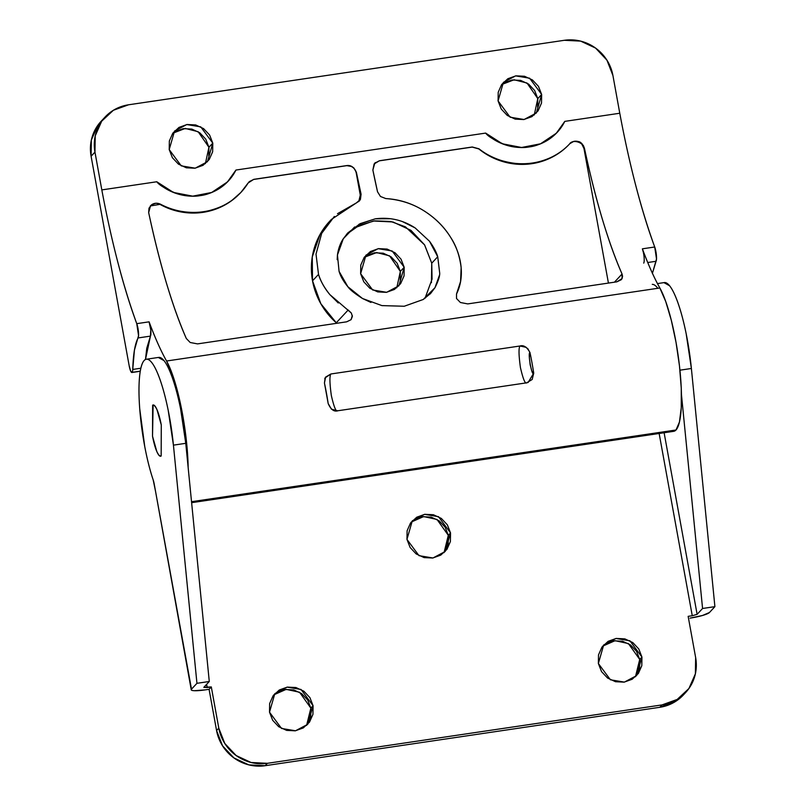 <?xml version="1.0" encoding="UTF-8"?>
<svg xmlns="http://www.w3.org/2000/svg" width="806" height="806" viewBox="0 0 806 806"><rect width="100%" height="100%" fill="white"/><g stroke="black" fill="none" stroke-linecap="round" stroke-linejoin="round"><path stroke-width="1.21" d="M306.592 725.44L310.854 708.121L313.081 705.734L307.751 724.292L295.52 730.78L281.536 728.453L269.506 712.182L269.647 703.578L273.083 695.79L279.289 689.996L287.319 687.105L295.963 687.538L303.892 691.226L309.897 697.613L313.081 705.734L312.94 714.348L309.504 722.136L303.298 727.919L295.268 730.82L286.624 730.387L278.695 726.7L272.68 720.302L269.506 712.182L274.836 693.634L287.067 687.145L301.051 689.462L313.081 705.734L310.854 708.121L307.68 700.001L301.666 693.613L293.737 689.916L285.102 689.493L277.062 692.384M444.046 552.644L448.307 535.325L450.534 532.937L445.204 551.495L432.973 557.984L418.989 555.656L406.959 539.385L407.101 530.781L410.526 522.993L416.742 517.21L424.772 514.309L433.416 514.742L441.345 518.429L447.35 524.827L450.534 532.937L450.393 541.551L446.957 549.339L440.751 555.122L432.721 558.024L424.077 557.591L416.148 553.903L410.133 547.506L406.959 539.385L412.289 520.837L424.52 514.349L438.504 516.676L450.534 532.937L448.307 535.325L445.134 527.205L439.119 520.817L431.19 517.13L422.546 516.696L414.516 519.598M635.45 676.768L639.722 659.449L641.939 657.061L636.609 675.619L624.378 682.108L610.394 679.78L598.364 663.509L598.505 654.905L601.941 647.117L608.147 641.324L616.187 638.433L624.821 638.866L632.75 642.553L638.765 648.941L641.939 657.061L641.808 665.675L638.372 673.463L632.166 679.246L624.126 682.148L615.482 681.715L607.553 678.027L601.548 671.63L598.364 663.509L603.694 644.961L615.925 638.473L629.909 640.79L641.939 657.061L639.722 659.449L636.538 651.329L630.524 644.941L622.595 641.244L613.96 640.82L605.921 643.712M663.942 282.624L669.574 285.757C672.436 289.294 675.337 295.318 678.279 303.822C681.221 312.325 683.851 322.309 686.178 333.765L691.387 368.483L714.902 606.656L702.57 608.48L714.902 606.656L709.451 612.51A16.976 2.66 -10.3 0 1 690.037 618.121L702.54 615.472L709.451 612.51L714.902 606.656L691.387 368.483L679.932 370.186L691.387 368.483A72.147 14.629 -98.4 0 0 664.607 282.543M652.276 284.367A72.147 14.629 81.6 0 1 657.797 288.296M158.319 357.461L163.95 360.584C166.812 364.131 169.713 370.156 172.655 378.659C175.597 387.162 178.227 397.146 180.554 408.602L185.763 443.32L209.278 681.493L196.946 683.317L209.278 681.493L203.827 687.347L211.303 686.924L207.192 687.528L206.618 684.344L207.192 687.528L203.827 687.347L209.278 681.493L185.763 443.32L173.431 445.144L168.222 410.425C165.895 398.97 163.265 388.986 160.323 380.482C157.382 371.979 154.48 365.954 151.619 362.408C148.747 358.872 146.269 358.227 144.163 360.494C141.856 362.962 140.315 368.533 139.519 377.188C138.723 385.852 138.793 396.391 139.73 408.813L144.748 446.534C147.155 459.249 149.956 470.341 153.16 479.802A72.147 14.629 81.6 0 1 139.73 408.813A72.147 14.629 81.6 0 1 144.163 360.494A72.147 14.629 81.6 0 1 146.652 359.204A72.147 14.629 81.6 0 1 173.431 445.144L185.763 443.32A72.147 14.629 -98.4 0 0 158.984 357.38M211.303 686.924L218.799 728.161L224.793 743.475L236.138 755.534L251.099 762.506L267.401 763.312L662.038 704.907L677.191 699.437L688.908 688.525L695.387 673.826L695.649 657.585L688.153 616.348L692.263 615.734L659.147 433.487L692.263 615.734L688.153 616.348L695.649 657.585A42.436 41.025 -137 0 1 685.775 692.394A42.436 41.025 -137 0 1 662.038 704.907L267.401 763.312L265.174 765.7L248.873 764.894L233.911 757.922L222.577 745.862L216.572 730.548L209.076 689.311L204.966 689.916L209.076 689.311L211.303 686.924L209.076 689.311L216.572 730.548L218.799 728.161L211.303 686.924M684.425 693.805L674.975 701.825L659.812 707.295L265.174 765.7L659.812 707.295L662.038 704.907L659.812 707.295A42.436 41.025 43 0 0 683.548 694.782M444.741 551.727L448.166 543.939L448.307 535.325L437.003 519.457L423.654 516.565L411.221 522.076M636.146 675.851L639.581 668.063L639.722 659.449L628.418 643.581L615.059 640.679L602.626 646.19M307.288 724.523L310.723 716.736L310.854 708.121L299.56 692.253L286.201 689.352L273.768 694.863M191.244 689.805A16.976 2.66 -10.3 0 1 191.496 689.17C190.669 690.047 191.576 690.561 194.216 690.702L204.966 689.916A16.976 2.66 -10.3 0 1 191.244 689.805L155.518 491.227L191.496 689.17L196.946 683.317L173.431 445.144L196.946 683.317L191.496 689.17L154.208 483.993A8.483 1.723 81.6 0 0 153.16 479.802L155.528 491.277M702.57 608.48L697.119 614.333L692.263 615.734L697.119 614.333L702.57 608.48L681.463 394.638L702.57 608.48M152.636 405.176L152.525 436.227L156.827 451.562C158.48 455.36 159.931 456.841 161.16 456.015L161.281 424.974L156.979 409.629C155.316 405.841 153.875 404.36 152.636 405.176A25.883 5.249 81.6 0 1 153.15 404.985A25.883 5.249 81.6 0 1 161.281 424.974L161.16 456.015A25.883 5.249 81.6 0 1 160.656 456.216A25.883 5.249 81.6 0 1 152.525 436.227L152.636 405.176C155.538 404.672 158.419 411.262 161.281 424.974L161.16 456.015C158.258 456.528 155.377 449.929 152.525 436.227L152.636 405.176C153.875 404.36 155.316 405.841 156.979 409.629L161.281 424.974L161.16 456.015C159.931 456.841 158.48 455.36 156.827 451.562L152.525 436.227L153.11 404.995M218.799 728.161L216.572 730.548A42.436 41.025 43 0 0 265.174 765.7L267.401 763.312A42.436 41.025 -137 0 1 218.799 728.161M664.114 432.751L697.119 614.333L664.114 432.751M425.004 298.311L432.056 279.158L431.744 263.189L437.729 256.751L439.693 273.073C439.885 276.176 438.303 281.052 434.968 287.712L430.726 293.344L423.251 299.479L404.239 306.25L381.853 305.595M370.951 302.462L362.499 298.502C354.62 293.475 349.744 289.545 347.86 286.714C343.386 281.284 340.464 276.166 339.074 271.36L347.86 286.714L362.499 298.502L381.943 305.615L404.239 306.25L423.251 299.479L434.968 287.712L439.431 275.279M338.268 302.975L329.845 294.593C324.163 287.51 320.385 280.78 318.521 274.403L312.526 280.831A72.147 69.739 43 0 0 336.273 322.783L348.162 310.028L347.336 309.524M582.285 144.042L578.315 141.554C580.582 141.765 582.617 143.942 584.4 148.082C589.841 173.663 595.785 197.208 602.223 218.738C608.661 240.269 615.27 258.696 622.051 274.01L614.434 282.191L622.051 274.01L622.575 276.317L622.051 278.584L621.235 279.732L616.862 281.828L467.772 303.902L460.397 302.502L456.518 298.512L456.518 293.989L456.518 298.512L460.397 302.502L467.772 303.902L616.862 281.828L622.051 278.584L622.051 274.01C608.137 242.173 595.594 200.2 584.4 148.082L583.262 145.312M205.389 163.638L208.935 147.276L212.784 143.146L207.464 161.694L195.223 168.182L181.249 165.865L169.21 149.594L169.351 140.979L172.786 133.191L178.992 127.408L187.032 124.507L195.667 124.94L203.596 128.638L209.61 135.025L212.784 143.146L212.653 151.75L209.217 159.538L203.011 165.331L194.971 168.222L186.337 167.799L178.408 164.102L172.393 157.714L169.21 149.594L174.539 131.035L186.78 124.547L200.754 126.874L212.784 143.146L208.935 147.276L205.752 139.166L199.747 132.768L191.818 129.081L183.174 128.648L175.144 131.549M534.257 114.966L537.793 98.604L541.652 94.473L536.322 113.021L524.091 119.51L510.107 117.192L498.078 100.921L498.209 92.307L501.644 84.519L507.851 78.736L515.89 75.835L524.535 76.268L532.464 79.965L538.468 86.353L541.652 94.473L541.511 103.077L538.076 110.865L531.869 116.658L523.829 119.55L515.195 119.127L507.266 115.429L501.251 109.042L498.078 100.921L503.407 82.363L515.639 75.875L529.623 78.202L541.652 94.473L537.793 98.604L534.62 90.494L528.605 84.096L520.676 80.409L512.042 79.975L504.002 82.877M673.675 431.331A76.389 15.485 -98.4 0 0 676.012 429.991L191.526 501.695L676.012 429.991A76.389 15.485 -98.4 0 0 679.468 365.884A76.389 15.485 -98.4 0 0 659.852 287.994L166.56 361.007C160.868 350.892 155.044 337.835 149.09 321.836L136.758 323.659A8.483 1.723 81.6 0 1 138.441 331.76A8.483 1.723 81.6 0 1 138.108 337.946C134.995 343.678 133.212 354.177 132.748 369.43L140.838 368.231L132.748 369.43A8.483 1.723 81.6 0 1 132.144 372.362L140.274 371.153L132.144 372.362A8.483 1.723 -98.4 0 0 132.748 369.43L134.431 350.106L138.561 335.639L136.758 323.659C123.106 286.13 111.46 241.548 101.818 189.904L156.787 181.763C162.59 187.294 169.331 191.284 177.018 193.712C184.655 196.14 192.372 196.775 200.17 195.626C207.978 194.478 215.021 191.667 221.297 187.183C227.594 182.68 232.481 176.967 235.946 170.046L485.655 133.091C491.448 138.622 498.199 142.612 505.876 145.04C513.513 147.468 521.23 148.103 529.028 146.954C536.836 145.805 543.879 142.994 550.155 138.511C556.452 134.008 561.339 128.295 564.805 121.374L619.774 113.243C629.415 164.887 641.062 209.469 654.714 246.999L642.382 248.822C648.336 264.831 654.16 277.889 659.852 287.994L166.56 361.007A76.389 15.485 81.6 0 1 188.171 467.651M527.618 348.383L529.985 352.595A76.389 15.485 81.6 0 1 533.723 373.158L532.182 379.475L526.691 382.82L337.593 410.798L331.457 409.186L328.183 403.584A76.389 15.485 -98.4 0 0 324.445 383.011L325.624 377.097L330.903 373.974L520.001 345.996L526.348 347.386M396.804 287.762L400.34 271.4L404.199 267.27L398.869 285.818L386.638 292.306L372.654 289.979L360.625 273.718L365.954 255.159L378.185 248.671L392.169 250.998L404.199 267.27L400.34 271.4L389.56 255.834L376.674 252.56L364.171 257.356M439.693 273.073L437.729 256.751L429.497 241.236L415.15 227.937L402.305 221.529M390.88 218.738L375.304 218.819L358.942 224.29M354.67 226.949L343.306 238.737L337.442 254.978L339.074 271.36M385.792 198.568C399.564 199.374 412.309 203.475 424.027 210.86C435.361 218.023 444.287 226.939 450.806 237.619C456.821 247.412 460.266 257.436 461.143 267.683C461.969 277.284 460.428 286.059 456.518 293.989L460.569 281.536L461.143 267.683C459.712 255.935 456.267 245.911 450.806 237.619C444.187 226.909 435.26 217.993 424.027 210.86C412.783 203.716 400.038 199.616 385.792 198.568L380.472 196.483L385.792 198.568M581.942 144.365L583.977 148.546L584.4 148.082L583.977 148.546C584.108 142.44 572.653 138.823 569.55 143.972L569.822 143.68C572.21 141.372 575.041 140.667 578.315 141.554L573.691 141.413L569.822 143.68C564.291 149.624 557.782 154.309 550.286 157.744C542.791 161.18 534.821 163.144 526.378 163.628C517.936 164.122 509.614 163.084 501.413 160.545C493.191 157.996 485.706 154.077 478.966 148.798L472.296 146.994L379.465 160.737L374.115 163.981L372.866 170.066L377.53 191.798L380.472 196.483L377.53 191.798A254.625 51.634 -98.4 0 1 372.866 170.066L374.78 163.165L379.465 160.737L472.296 146.994L379.465 160.737L374.578 163.386M337.502 213.691L356.373 202.921L360.413 199.445L361.088 194.226L356.423 172.494L353.763 167.839M351.91 166.53L346.58 165.603L253.739 179.345L248.147 182.962C243.855 189.863 238.385 195.697 231.735 200.452C225.096 205.198 217.711 208.553 209.6 210.517C201.47 212.482 193.168 212.925 184.685 211.857C176.212 210.779 168.172 208.25 160.575 204.25L156.032 203.233L151.73 204.684L149.009 208.16L148.667 212.583C159.85 264.69 172.403 306.663 186.317 338.5L190.196 342.5L197.561 343.89L346.661 321.826L351.073 319.68L352.303 315.499M336.797 323.287L336.273 322.783L348.162 310.028L351.335 313.04L329.845 294.593C324.637 288.387 320.859 281.657 318.521 274.403L316.012 254.091L321.695 233.337L334.349 216.461M563.555 123.701L564.805 121.374L619.774 113.243L612.913 75.452L606.918 60.138L595.574 48.078L580.612 41.106L564.311 40.3L128.567 104.79L113.404 110.261L101.697 121.172L95.219 135.871L94.957 152.112L91.098 156.253L129.161 365.702L91.098 156.253L91.36 140.002L97.838 125.313L101.667 120.699M208.794 155.89L208.935 147.276L198.145 131.71L185.269 128.436L172.756 133.232M537.662 107.218L537.793 98.604L527.013 83.038L514.127 79.764L501.614 84.559M400.209 280.014L400.34 271.4L397.167 263.28L391.152 256.892L383.223 253.205L374.589 252.772L366.549 255.663M188.171 467.661L186.176 438.897L182.75 415.443L178.015 393.288L172.444 374.538L166.56 361.007A254.625 51.634 81.6 0 1 149.09 321.836L150.772 329.936L150.44 336.112L138.108 337.946L150.44 336.112A8.483 1.723 -98.4 0 0 150.772 329.936A8.483 1.723 -98.4 0 0 149.09 321.836L136.758 323.659C130.199 305.948 123.943 285.677 117.978 262.837C112.014 239.997 106.624 215.676 101.818 189.904L94.957 152.112L101.818 189.904L156.787 181.763L173.451 192.443L192.715 196.16L211.676 192.473L227.463 181.914L235.946 170.046L485.655 133.091L502.319 143.77L521.573 147.488L540.534 143.8L556.321 133.242L564.805 121.374L557.198 132.325L550.155 138.511C542.65 143.438 535.617 146.249 529.028 146.954C522.56 148.173 514.843 147.538 505.876 145.04C494.773 140.446 488.033 136.466 485.655 133.091M228.38 180.987L234.455 172.786M234.697 172.373L228.34 180.997L221.297 187.183C213.792 192.11 206.749 194.921 200.17 195.626C193.702 196.845 185.984 196.211 177.018 193.712C165.915 189.118 159.175 185.138 156.787 181.763M557.238 132.315L563.313 124.114M652.386 273.446L656.517 258.978L654.714 246.999C648.155 229.297 641.898 209.016 635.934 186.176C629.97 163.336 624.579 139.025 619.774 113.243L612.913 75.452A42.436 41.025 -137 0 0 564.311 40.3L128.567 104.79A42.436 41.025 -137 0 0 104.83 117.303A42.436 41.025 -137 0 0 94.957 152.112L91.098 156.253A42.436 41.025 43 0 1 100.972 121.434M129.161 365.702L130.663 371.072L132.144 372.362A8.483 1.723 81.6 0 1 131.872 372.513A8.483 1.723 81.6 0 1 129.161 365.702M337.593 410.798C336.072 412.108 333.976 407.02 331.337 395.524C329.624 383.031 329.473 375.848 330.903 373.974L520.001 345.996C518.57 347.86 518.711 355.043 520.424 367.536C523.074 379.032 525.159 384.119 526.691 382.82L337.593 410.798C333.966 411.906 330.833 409.498 328.183 403.584L324.445 383.011L325.171 377.812L330.903 373.974C329.473 375.848 329.624 383.031 331.337 395.524C333.976 407.02 336.072 412.108 337.593 410.798M533.723 373.158A76.389 15.485 -98.4 0 0 529.985 352.595L529.351 357.159L530.136 364.725L531.91 371.223L533.723 373.158L528.121 382.467L526.691 382.82C525.159 384.119 523.074 379.032 520.424 367.536C518.711 355.043 518.57 347.86 520.001 345.996C523.658 344.867 526.983 347.064 529.985 352.595C527.446 352.262 532.121 377.943 533.723 373.158M150.44 336.112L145.473 359.486L146.763 348.283L150.44 336.112M643.4 252.53L642.382 248.822L654.714 246.999A8.483 1.723 -98.4 0 1 656.396 255.099A8.483 1.723 -98.4 0 1 656.064 261.285L647.732 262.514L656.064 261.285L652.417 273.274M671.106 430.716L676.012 429.991L679.448 422.032L681.261 407.695L681.272 388.361L679.468 365.884L676.043 342.439L671.307 320.274L665.736 301.525L659.852 287.994A254.625 51.634 -98.4 0 1 642.382 248.822A8.483 1.723 81.6 0 1 644.065 256.923A8.483 1.723 81.6 0 1 643.732 263.109M583.977 148.546L608.429 283.077L583.977 148.546M550.427 157.684L550.286 157.744C542.468 161.25 534.499 163.205 526.378 163.628C519.114 164.243 510.792 163.215 501.413 160.545C492.809 157.764 485.333 153.845 478.966 148.798L478.835 148.939A67.895 65.629 43 0 0 569.55 143.972L569.792 143.71M478.966 148.798L478.835 148.939C485.504 154.329 492.889 158.359 500.989 161.009C509.1 163.658 517.361 164.756 525.774 164.293C534.187 163.83 542.176 161.845 549.732 158.339C557.289 154.833 563.898 150.047 569.55 143.972L569.56 143.962M374.659 163.296L375.384 162.58M379.354 160.837L472.205 147.095L478.835 148.939M351.335 313.04L352.373 316.426L351.073 319.68L346.661 321.826L197.561 343.89L190.196 342.5L186.317 338.5C179.526 323.186 172.917 304.769 166.479 283.228C160.041 261.698 154.107 238.153 148.667 212.583L150.531 205.732L151.73 204.684C154.47 202.911 157.412 202.769 160.575 204.25L160.303 204.543A67.895 65.629 43 0 0 237.377 195.949M329.241 221.731A72.147 69.739 43 0 0 312.526 280.831L318.521 274.403L316.012 254.091L321.695 233.337L331.367 219.444L359.325 200.966L360.413 199.445L361.088 194.226A254.625 51.634 81.6 0 1 356.423 172.494L360.272 195.112L361.088 194.226L360.272 195.112L356.202 172.736C354.781 167.839 351.537 165.492 346.479 165.704L346.58 165.603C350.973 164.948 354.257 167.245 356.423 172.494L356.202 172.736M358.771 201.5L360.272 195.112M346.58 165.603L253.648 179.446L346.58 165.603M248.147 182.962L240.954 192.362M233.408 199.213L231.735 200.452C225.922 204.795 218.537 208.15 209.6 210.517C201.802 212.452 193.5 212.895 184.685 211.857L181.279 211.333M160.575 204.25L150.309 205.973M330.168 220.723L320.042 234.486L312.275 256.882L312.526 280.831L320.838 303.731L336.293 322.803M160.283 204.533L160.303 204.543C167.799 208.663 175.758 211.303 184.161 212.441C192.563 213.59 200.835 213.167 208.976 211.182C217.106 209.187 224.552 205.772 231.292 200.926L240.813 192.523M249.064 181.743L253.648 179.446L346.489 165.704M337.18 259.673L337.442 254.978C338.359 248.611 340.313 243.19 343.306 238.737L347.849 232.884L360.141 223.655L375.304 218.819C389.671 216.975 402.95 220.018 415.15 227.937L429.497 241.236C433.628 246.938 436.378 252.107 437.729 256.751L431.744 263.189L424.631 244.943L405.428 226.849L390.819 221.489L374.548 220.854L359.053 225.468L346.57 234.314M355.224 227.564L373.42 221.005L392.975 221.972L410.929 230.335L424.54 244.802L431.744 263.189L431.432 282.684M404.199 267.27L401.015 259.149L395.011 252.752L387.082 249.064L378.437 248.631L370.407 251.532L364.201 257.316L360.766 265.103L360.625 273.718L363.798 281.828L369.813 288.226L377.742 291.913L386.386 292.346L394.416 289.445L400.622 283.662L404.058 275.874L404.199 267.27M664.295 282.574L657.464 283.581M158.671 357.411L146.339 359.234M683.367 694.984L685.594 692.596M430.726 293.344L430.122 293.989M191.626 502.682L673.705 431.331M526.56 382.85L528.121 382.467M325.171 377.812L324.747 378.679M131.962 372.493L140.254 371.274M101.153 121.243L105.012 117.102M331.367 219.444L329.624 221.318M347.849 232.884L347.255 233.518"/></g></svg>
